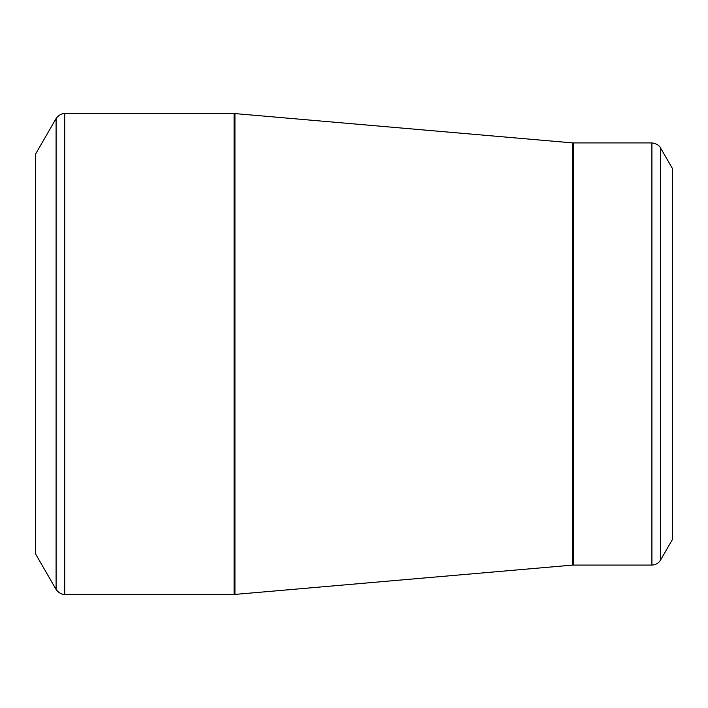 <?xml version="1.0" encoding="UTF-8"?>
<svg xmlns="http://www.w3.org/2000/svg" width="708" height="708" viewBox="0 0 708 708"><rect width="100%" height="100%" fill="white"/><g stroke="black" fill="none" stroke-linecap="round" stroke-linejoin="round"><path stroke-width="1.06" d="M35.4 354L35.4 154.379L56.091 118.537L56.091 589.463L35.4 553.621L35.4 354M672.6 354L672.6 168.814L660.529 147.91L660.529 560.09L672.6 539.186L672.6 354M64.72 594.446L234.091 594.446L234.091 113.554L64.72 113.554L64.72 594.446C65.481 594.384 60.64 595.481 56.091 589.463M572.604 354L572.604 142.892L234.959 113.59L234.959 594.41L572.604 565.108L572.604 354M573.471 565.072L651.909 565.072L651.909 142.928L573.471 142.928L573.471 565.072L572.604 565.108M660.529 147.91C660.856 148.591 659.396 143.857 651.909 142.928M651.909 565.072C655.67 564.949 658.537 563.285 660.529 560.09M573.471 142.928L572.604 142.892M234.959 113.59L234.091 113.554M234.091 594.446L234.959 594.41M64.72 113.554C65.481 113.616 60.64 112.519 56.091 118.537"/></g></svg>

